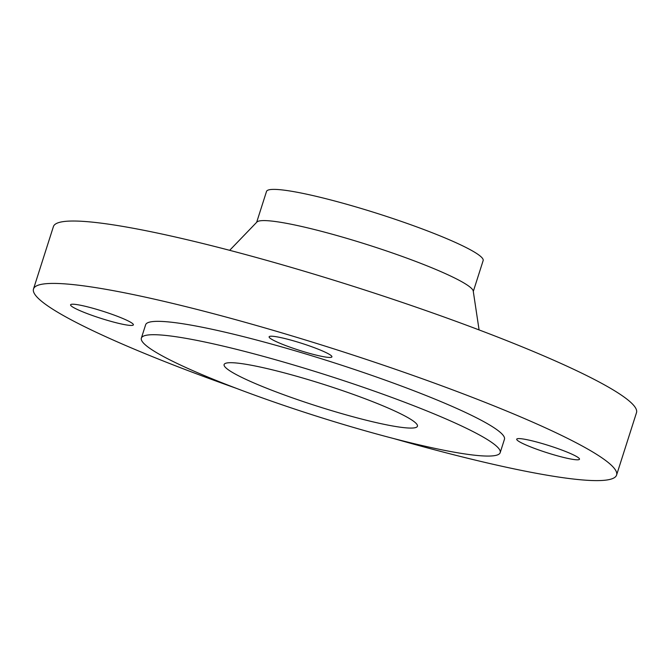 <?xml version="1.0" encoding="UTF-8"?>
<svg xmlns="http://www.w3.org/2000/svg" width="670" height="670" viewBox="0 0 670 670"><rect width="100%" height="100%" fill="white"/><g stroke="black" fill="none" stroke-linecap="round" stroke-linejoin="round"><path stroke-width="1" d="M544.668 444.277A32.956 3.693 -162.3 0 0 516.712 439.185A32.956 3.693 -162.3 0 0 551.536 454.126A32.956 3.693 -162.3 0 0 579.5 459.218A32.956 3.693 -162.3 0 0 544.668 444.277M297.086 341.893A32.956 3.693 -162.3 0 0 269.122 336.801A32.956 3.693 -162.3 0 0 303.954 351.75A32.956 3.693 -162.3 0 0 331.918 356.842A32.956 3.693 -162.3 0 0 297.086 341.893M98.549 309.9A32.956 3.693 -162.3 0 0 70.585 304.808A32.956 3.693 -162.3 0 0 105.416 319.757A32.956 3.693 -162.3 0 0 133.38 324.849A32.956 3.693 -162.3 0 0 98.549 309.9M301.157 367.227A188.329 21.08 17.7 0 1 500.189 452.644A188.329 21.08 17.7 0 1 340.394 423.549A188.329 21.08 17.7 0 1 141.362 338.132A188.329 21.08 17.7 0 1 301.157 367.227M141.362 338.132L145.633 324.757A188.329 21.08 17.7 0 1 305.42 353.861A188.329 21.08 17.7 0 1 504.451 439.277L500.189 452.644M236.535 388.399A306.031 34.262 17.7 0 1 33.5 288.971A306.031 34.262 17.7 0 1 293.159 336.256A306.031 34.262 17.7 0 1 616.584 475.064A306.031 34.262 17.7 0 1 393.491 438.49M33.5 288.971L53.416 226.577A306.031 34.262 17.7 0 1 313.074 273.863A306.031 34.262 17.7 0 1 636.5 412.661L616.584 475.064M229.668 250.32L256.928 222.03A113.699 12.73 17.7 0 1 353.023 240.22A113.699 12.73 17.7 0 1 473.238 291.065L479.083 329.916M256.66 222.314L266.509 191.452A113.699 12.73 17.7 0 1 362.981 209.015A113.699 12.73 17.7 0 1 483.145 260.588L473.296 291.45M331.349 410.559A101.463 11.357 17.7 0 1 224.115 364.539A101.463 11.357 17.7 0 1 310.202 380.217A101.463 11.357 17.7 0 1 417.435 426.237A101.463 11.357 17.7 0 1 331.349 410.559"/></g></svg>
